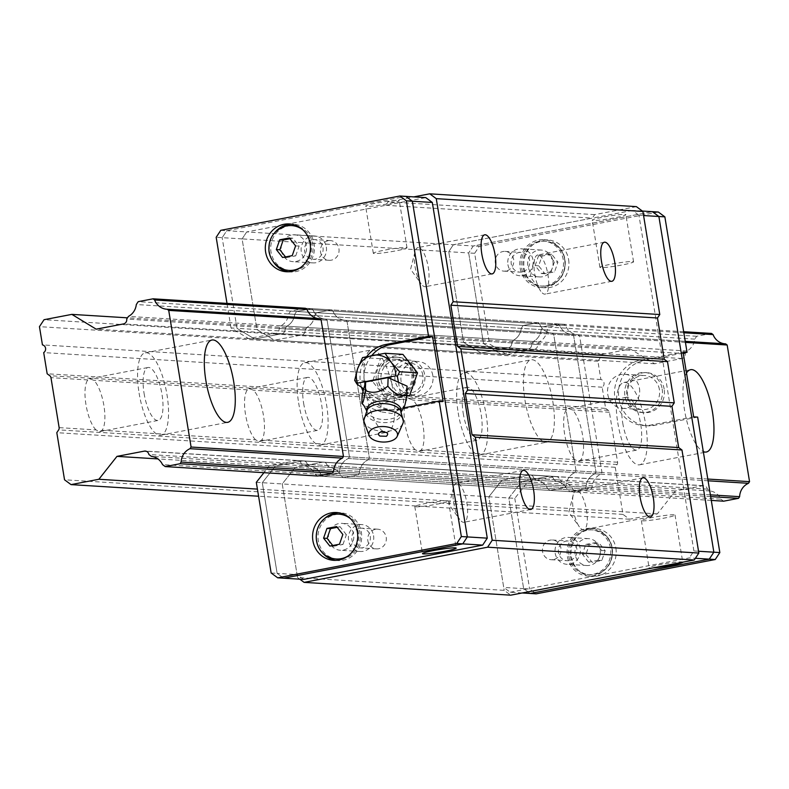 <?xml version="1.0" encoding="UTF-8"?>
<svg xmlns="http://www.w3.org/2000/svg" width="789" height="789" viewBox="0 0 789 789"><rect width="100%" height="100%" fill="white"/><g stroke="black" fill="none" stroke-linecap="round" stroke-linejoin="round"><path stroke-width="0.59" stroke-dasharray="3.94 2.96" d="M96.041 429.916A26.934 8.738 -100.8 0 1 85.962 404.55A26.934 8.738 -100.8 0 1 87.855 379.933L89.522 378.72L93.832 380.308A26.934 8.738 -100.8 0 1 103.911 405.664A26.934 8.738 -100.8 0 1 102.018 430.281L99.661 431.632L96.041 429.916L59.136 427.628M255.597 439.798A26.934 8.738 -100.8 0 1 245.517 414.442A26.934 8.738 -100.8 0 1 247.411 389.825L249.087 388.602L253.397 390.19A26.934 8.738 -100.8 0 1 263.477 415.556A26.934 8.738 -100.8 0 1 261.583 440.173L259.226 441.524L255.597 439.798L102.018 430.281M415.162 449.691A26.934 8.738 -100.8 0 1 405.082 424.334A26.934 8.738 -100.8 0 1 406.976 399.717L408.643 398.494L412.953 400.082A26.934 8.738 -100.8 0 1 423.032 425.449A26.934 8.738 -100.8 0 1 421.139 450.065L418.781 451.407L415.162 449.691L261.583 440.173M574.717 459.583A26.934 8.738 -100.8 0 1 564.638 434.216A26.934 8.738 -100.8 0 1 566.532 409.599L568.208 408.386L572.518 409.974A26.934 8.738 -100.8 0 1 582.598 435.331A26.934 8.738 -100.8 0 1 580.704 459.948L578.347 461.299L574.717 459.583L421.139 450.065M711.51 333.431L696.657 336.272L694.764 339.132A14.961 14.103 93.5 0 1 686.923 351.006L685.158 353.659A4.192 3.955 93.5 0 1 681.943 358.531L654.614 363.768L630.312 348.985L602.51 354.32L597.914 361.273L600.893 379.509A4.192 3.955 93.5 0 1 602.155 387.212L605.627 408.386L47.162 373.779M605.627 408.386L608.26 410.329A2.988 2.821 93.5 0 1 609.414 412.262L617.6 462.236A2.988 2.821 93.5 0 1 617.126 464.474L615.272 467.285L56.808 432.668M602.155 387.212L43.701 352.594M600.893 379.509L42.438 344.892M597.914 361.273L39.45 326.656M602.51 354.32L44.046 319.703M630.312 348.985L127.512 317.829M654.614 363.768L96.15 329.161M685.158 353.659L126.704 319.052M686.923 351.006L128.459 316.389M694.764 339.132L136.31 304.524M696.657 336.272L138.193 301.664M683.668 331.705L305.442 308.262L290.579 311.103L288.695 313.963A14.961 14.103 93.5 0 1 280.845 325.837L279.089 328.5A4.192 3.955 93.5 0 1 275.874 333.362L248.535 338.599L231.019 327.948L237.006 328.313L222.163 237.657L237.006 328.313L254.522 338.974L237.006 328.313L463.577 342.357L481.093 353.018L508.432 347.781A4.192 3.955 -86.5 0 0 511.647 342.909L513.402 340.246A14.961 14.103 -86.5 0 0 521.253 328.382L523.137 325.522L537.999 322.671L539.558 323.825A14.961 14.103 -86.5 0 0 551.728 333.076A14.961 14.103 -86.5 0 0 552.093 333.096L553.661 334.25L576.039 470.885L574.934 472.552A14.961 14.103 -86.5 0 0 566.107 485.916L565.003 487.582L550.14 490.433L547.467 488.45A14.961 14.103 -86.5 0 0 536.323 480.215L533.828 478.371A4.192 3.955 -86.5 0 0 529.261 474.988L501.932 480.235L488.864 496.745L282.235 483.943L297.561 577.548L504.191 590.35L510.72 595.172M683.846 332.771L307 309.416L312.986 309.781L311.418 308.627L296.565 311.477L294.672 314.338A14.961 14.103 93.5 0 1 286.831 326.202L285.076 328.865A4.192 3.955 93.5 0 1 281.851 333.737L254.522 338.974L281.851 333.737A4.192 3.955 -86.5 0 0 285.076 328.865L286.831 326.202A14.961 14.103 -86.5 0 0 294.672 314.338L296.565 311.477L311.418 308.627L312.986 309.781A14.961 14.103 -86.5 0 0 325.147 319.032A14.961 14.103 93.5 0 1 312.986 309.781L332.928 311.024L331.37 309.87L316.507 312.71L314.624 315.57A14.961 14.103 93.5 0 1 306.773 327.445L305.018 330.098A4.192 3.955 93.5 0 1 301.802 334.97L274.464 340.207L256.948 329.555L242.105 238.889L246.701 231.936L425.784 197.625M725.614 343.846A14.961 14.103 93.5 0 1 725.239 343.836A14.961 14.103 93.5 0 1 724.864 343.807M685.246 341.351L319.535 318.687A14.961 14.103 93.5 0 1 319.17 318.667A14.961 14.103 93.5 0 1 318.795 318.638M685.424 342.416L321.103 319.841L327.08 320.206L325.522 319.052A14.961 14.103 93.5 0 1 325.147 319.032A14.961 14.103 -86.5 0 0 325.522 319.052L327.08 320.206L349.458 456.851L327.08 320.206L347.032 321.448L345.464 320.295A14.961 14.103 93.5 0 1 345.099 320.275A14.961 14.103 93.5 0 1 332.928 311.024L539.558 323.825L537.999 322.671L523.137 325.522L521.253 328.382A14.961 14.103 93.5 0 1 513.402 340.246L511.647 342.909A4.192 3.955 93.5 0 1 508.432 347.781L481.093 353.018L463.577 342.357L448.734 251.701L463.577 342.357L483.529 343.59L468.676 252.934L448.734 251.701L453.33 244.748L448.734 251.701L242.105 238.889L256.948 329.555L274.464 340.207L501.045 354.251L528.374 349.014A4.192 3.955 -86.5 0 0 531.589 344.142L533.354 341.489A14.961 14.103 -86.5 0 0 541.195 329.615L543.088 326.754L557.941 323.914L559.509 325.068A14.961 14.103 -86.5 0 0 571.67 334.319A14.961 14.103 -86.5 0 0 572.045 334.329L573.603 335.483L595.981 472.128L594.876 473.794A14.961 14.103 -86.5 0 0 586.049 487.158L584.945 488.815L570.092 491.665L567.409 489.683A14.961 14.103 -86.5 0 0 556.275 481.448L553.779 479.604A4.192 3.955 -86.5 0 0 549.203 476.231L521.874 481.468L508.806 497.987L523.649 588.643L508.806 497.987L521.874 481.468L501.932 480.235L529.261 474.988A4.192 3.955 93.5 0 1 533.828 478.371L536.323 480.215A14.961 14.103 93.5 0 1 547.467 488.45L550.14 490.433L565.003 487.582L566.107 485.916A14.961 14.103 93.5 0 1 574.934 472.552L576.039 470.885L553.661 334.25L552.093 333.096A14.961 14.103 93.5 0 1 551.728 333.076A14.961 14.103 93.5 0 1 539.558 323.825L559.509 325.068L557.941 323.914L331.37 309.87L332.928 311.024A14.961 14.103 -86.5 0 0 345.099 320.275A14.961 14.103 -86.5 0 0 345.464 320.295L572.045 334.329A14.961 14.103 93.5 0 1 571.67 334.319A14.961 14.103 93.5 0 1 559.509 325.068L565.486 325.433A14.961 14.103 -86.5 0 0 577.656 334.684A14.961 14.103 -86.5 0 0 578.021 334.704L579.59 335.858L601.968 472.493L600.863 474.159A14.961 14.103 -86.5 0 0 592.036 487.523L590.931 489.19L576.069 492.04L573.396 490.058A14.961 14.103 -86.5 0 0 562.251 481.823L559.756 479.978A4.192 3.955 -86.5 0 0 555.19 476.595L527.861 481.832L514.793 498.352L488.864 496.745L504.191 590.35M365.386 390.21A41.906 13.6 79.2 0 0 387.241 432.234A41.906 13.6 79.2 0 0 392.705 388.513A41.906 13.6 79.2 0 0 371.461 349.921A41.906 13.6 79.2 0 0 365.386 390.21M524.951 400.102A41.906 13.6 79.2 0 0 546.797 442.116A41.906 13.6 79.2 0 0 552.261 398.406A41.906 13.6 79.2 0 0 531.027 359.804A41.906 13.6 79.2 0 0 524.951 400.102M686.489 373.049A41.906 13.6 79.2 0 0 684.507 409.984A41.906 13.6 79.2 0 0 703.305 451.594M707.802 479.051L343.471 456.476L349.458 456.851L348.363 458.508L349.458 456.851L369.4 458.084L347.032 321.448L573.603 335.483L572.045 334.329L578.021 334.704M708.088 480.807L348.363 458.508A14.961 14.103 -86.5 0 0 339.526 471.871A14.961 14.103 93.5 0 1 348.363 458.508L368.305 459.75L369.4 458.084L595.981 472.128L573.603 335.483L579.59 335.858M710.386 494.861L333.54 471.506L339.526 471.871L338.432 473.538L339.526 471.871L359.468 473.114A14.961 14.103 93.5 0 1 368.305 459.75L594.876 473.794L595.981 472.128L601.968 472.493M710.672 496.606L332.445 473.173L338.432 473.538L323.569 476.388L338.432 473.538L358.374 474.771L359.468 473.114L586.049 487.158A14.961 14.103 93.5 0 1 594.876 473.794L600.863 474.159M711.303 500.413L317.582 476.014L314.9 474.031A14.961 14.103 93.5 0 0 303.765 465.796L301.27 463.952A4.192 3.955 93.5 0 0 296.703 460.579L269.365 465.816L263.93 472.69M615.272 467.285L622.985 514.398L629.514 519.221L657.316 513.895L675.443 490.985L702.772 485.748A4.192 3.955 93.5 0 1 707.348 489.121L709.844 490.965A14.961 14.103 93.5 0 1 720.978 499.2L162.514 464.593M720.978 499.2L723.661 501.183M709.844 490.965L151.38 456.358M707.348 489.121L148.884 454.513M675.443 490.985L157.908 458.912M657.316 513.895L257.411 489.111M629.514 519.221L258.575 496.232M622.985 514.398L64.53 479.791M622.758 423.082A26.934 8.738 79.2 0 0 636.802 450.095A26.934 8.738 79.2 0 0 640.323 421.997A26.934 8.738 79.2 0 0 626.663 397.183A26.934 8.738 79.2 0 0 622.758 423.082M617.777 422.776A41.906 13.6 79.2 0 0 639.623 464.8A41.906 13.6 79.2 0 0 645.086 421.079A41.906 13.6 79.2 0 0 623.852 382.487A41.906 13.6 79.2 0 0 617.777 422.776M463.202 413.199A26.934 8.738 79.2 0 0 477.246 440.213A26.934 8.738 79.2 0 0 480.757 412.105A26.934 8.738 79.2 0 0 467.108 387.291A26.934 8.738 79.2 0 0 463.202 413.199M458.212 412.884A41.906 13.6 79.2 0 0 480.057 454.908A41.906 13.6 79.2 0 0 485.531 411.197A41.906 13.6 79.2 0 0 464.287 372.595A41.906 13.6 79.2 0 0 458.212 412.884M303.637 403.307A26.934 8.738 79.2 0 0 317.681 430.321A26.934 8.738 79.2 0 0 321.202 402.212A26.934 8.738 79.2 0 0 307.542 377.408A26.934 8.738 79.2 0 0 303.637 403.307M298.656 402.992A41.906 13.6 79.2 0 0 320.502 445.016A41.906 13.6 79.2 0 0 325.965 401.305A41.906 13.6 79.2 0 0 304.732 362.703A41.906 13.6 79.2 0 0 298.656 402.992M144.081 393.415A26.934 8.738 79.2 0 0 158.125 420.429A26.934 8.738 79.2 0 0 161.637 392.33A26.934 8.738 79.2 0 0 147.987 367.516A26.934 8.738 79.2 0 0 144.081 393.415M139.091 393.109A41.906 13.6 79.2 0 0 160.936 435.133A41.906 13.6 79.2 0 0 166.41 391.413A41.906 13.6 79.2 0 0 145.166 352.811A41.906 13.6 79.2 0 0 139.091 393.109M522.032 271.978A9.882 9.31 93.5 0 1 519.833 272.116A9.882 9.31 93.5 0 1 511.144 261.682A9.882 9.31 93.5 0 1 521.056 252.401A9.882 9.31 93.5 0 1 529.744 261.662A9.882 9.31 93.5 0 1 522.032 271.978M636.378 206.629L594.669 214.628L592.371 218.099L453.33 244.748L246.701 231.936L385.742 205.298L388.04 201.816L413.801 196.885M569.293 560.565A9.882 9.31 93.5 0 1 567.094 560.703A9.882 9.31 93.5 0 1 558.405 550.268A9.882 9.31 93.5 0 1 568.307 540.988A9.882 9.31 93.5 0 1 576.996 550.249A9.882 9.31 93.5 0 1 569.293 560.565M299.781 579.185L297.561 577.548M303.607 579.422L297.078 574.599L282.235 483.943L295.293 467.423L322.632 462.186A4.192 3.955 93.5 0 1 327.198 465.559L329.694 467.404A14.961 14.103 93.5 0 1 340.828 475.639L343.511 477.621L358.374 474.771L584.945 488.815L586.049 487.158L592.036 487.523M359.478 528.324A9.882 9.31 -86.5 0 0 351.766 538.631A9.882 9.31 -86.5 0 0 360.455 547.901A9.882 9.31 -86.5 0 0 370.366 538.611A9.882 9.31 -86.5 0 0 361.678 528.176A9.882 9.31 -86.5 0 0 359.478 528.324M312.217 239.728A9.882 9.31 -86.5 0 0 304.515 250.044A9.882 9.31 -86.5 0 0 313.203 259.305A9.882 9.31 -86.5 0 0 323.105 250.024A9.882 9.31 -86.5 0 0 314.426 239.59A9.882 9.31 -86.5 0 0 312.217 239.728M594.669 214.628L388.04 201.816M385.742 205.298L592.371 218.099M457.068 483.144A19.893 6.46 79.2 0 0 456.525 483.184A19.893 6.46 79.2 0 0 453.576 487.375A19.893 6.46 79.2 0 0 459.731 519.458A19.893 6.46 79.2 0 0 464.021 522.259A19.893 6.46 79.2 0 0 466.763 502.317A19.893 6.46 79.2 0 0 457.068 483.144M576.739 490.561A19.893 6.46 79.2 0 0 576.197 490.6A19.893 6.46 79.2 0 0 573.248 494.792A19.893 6.46 79.2 0 0 579.402 526.874A19.893 6.46 79.2 0 0 583.692 529.675A19.893 6.46 79.2 0 0 586.434 509.733A19.893 6.46 79.2 0 0 576.739 490.561M418.486 247.568A19.893 6.46 79.2 0 0 417.953 247.598A19.893 6.46 79.2 0 0 415.004 251.79A19.893 6.46 79.2 0 0 421.148 283.872A19.893 6.46 79.2 0 0 425.439 286.683A19.893 6.46 79.2 0 0 428.18 266.741A19.893 6.46 79.2 0 0 418.486 247.568M538.157 254.985A19.893 6.46 79.2 0 0 537.625 255.015A19.893 6.46 79.2 0 0 534.676 259.206A19.893 6.46 79.2 0 0 540.82 291.289A19.893 6.46 79.2 0 0 545.11 294.1A19.893 6.46 79.2 0 0 547.852 274.158A19.893 6.46 79.2 0 0 538.157 254.985M553.336 559.579A9.882 9.31 93.5 0 1 551.136 559.717A9.882 9.31 93.5 0 1 542.447 549.282A9.882 9.31 93.5 0 1 552.359 540.001A9.882 9.31 93.5 0 1 561.048 549.262A9.882 9.31 93.5 0 1 553.336 559.579M506.074 270.982A9.882 9.31 93.5 0 1 503.875 271.13A9.882 9.31 93.5 0 1 495.196 260.695A9.882 9.31 93.5 0 1 505.098 251.405A9.882 9.31 93.5 0 1 513.787 260.676A9.882 9.31 93.5 0 1 506.074 270.982M328.175 240.724A9.882 9.31 -86.5 0 0 320.462 251.03A9.882 9.31 -86.5 0 0 329.161 260.301A9.882 9.31 -86.5 0 0 339.063 251.01A9.882 9.31 -86.5 0 0 330.374 240.576A9.882 9.31 -86.5 0 0 328.175 240.724M375.436 529.311A9.882 9.31 -86.5 0 0 367.723 539.627A9.882 9.31 -86.5 0 0 376.412 548.888A9.882 9.31 -86.5 0 0 386.314 539.607A9.882 9.31 -86.5 0 0 377.635 529.172A9.882 9.31 -86.5 0 0 375.436 529.311M319.535 318.687L345.464 320.295L347.032 321.448L369.4 458.084L368.305 459.75A14.961 14.103 -86.5 0 0 359.468 473.114L358.374 474.771L343.511 477.621L340.828 475.639A14.961 14.103 -86.5 0 0 329.694 467.404L327.198 465.559A4.192 3.955 -86.5 0 0 322.632 462.186L295.293 467.423L501.932 480.235L488.864 496.745L503.707 587.41L523.649 588.643L530.178 593.466L523.649 588.643L529.636 589.008L536.165 593.841M256.307 482.335L282.235 483.943L295.293 467.423L275.351 466.191L262.283 482.7L277.136 573.366L262.283 482.7L275.351 466.191L302.69 460.954A4.192 3.955 93.5 0 1 307.256 464.327L553.779 479.604L556.275 481.448L309.752 466.171A14.961 14.103 93.5 0 1 320.886 474.406L323.569 476.388L320.886 474.406A14.961 14.103 -86.5 0 0 309.752 466.171L307.256 464.327L309.752 466.171L303.765 465.796M314.9 474.031L567.409 489.683L570.092 491.665L317.582 476.014M290.579 311.103L543.088 326.754L541.195 329.615L314.624 315.57L316.507 312.71L331.37 309.87L305.442 308.262M280.845 325.837L533.354 341.489L531.589 344.142L511.647 342.909L305.018 330.098L306.773 327.445A14.961 14.103 -86.5 0 0 314.624 315.57L288.695 313.963M242.105 238.889L222.163 237.657L226.759 230.704L246.701 231.936L242.105 238.889M271.15 572.992L277.136 573.366L283.655 578.189L277.136 573.366L297.078 574.599M220.772 230.329L226.759 230.704L405.832 196.382L226.759 230.704L222.163 237.657L216.176 237.282M281.357 250.616A13.472 12.693 -86.5 0 0 293.035 261.662A13.472 12.693 -86.5 0 0 306.536 248.999A13.472 12.693 -86.5 0 0 294.701 234.767A13.472 12.693 -86.5 0 0 281.357 250.616M412.874 374.233A17.062 16.086 93.5 0 1 395.97 394.303A17.062 16.086 93.5 0 1 380.969 376.274A17.062 16.086 93.5 0 1 398.08 360.238A17.062 16.086 93.5 0 1 412.874 374.233M328.609 539.203A13.472 12.693 -86.5 0 0 340.296 550.249A13.472 12.693 -86.5 0 0 353.797 537.585A13.472 12.693 -86.5 0 0 341.962 523.363A13.472 12.693 -86.5 0 0 328.609 539.203M248.535 338.599L274.464 340.207L301.802 334.97A4.192 3.955 -86.5 0 0 305.018 330.098L279.089 328.5M326.321 247.056A13.472 12.693 93.5 0 1 312.977 262.895A13.472 12.693 93.5 0 1 301.299 251.849A13.472 12.693 93.5 0 1 314.643 236.01A13.472 12.693 93.5 0 1 326.321 247.056M373.582 535.642A13.472 12.693 93.5 0 1 360.238 551.481A13.472 12.693 93.5 0 1 348.56 540.435A13.472 12.693 93.5 0 1 361.904 524.596A13.472 12.693 93.5 0 1 373.582 535.642M432.816 375.465A17.062 16.086 -86.5 0 0 418.022 361.48A17.062 16.086 -86.5 0 0 400.92 377.507A17.062 16.086 -86.5 0 0 415.911 395.536A17.062 16.086 -86.5 0 0 432.816 375.465M398.287 200.367A17.062 1.341 -9.3 0 1 399.273 200.643A17.062 1.341 -9.3 0 1 382.655 204.716A17.062 1.341 -9.3 0 1 365.603 206.156A17.062 1.341 -9.3 0 1 379.45 202.546A17.062 1.341 -9.3 0 1 398.287 200.367M406 247.48A17.062 1.341 -9.3 0 1 406.996 247.756A17.062 1.341 -9.3 0 1 390.368 251.839A17.062 1.341 -9.3 0 1 373.315 253.269A17.062 1.341 -9.3 0 1 387.162 249.669A17.062 1.341 -9.3 0 1 406 247.48M415.773 506.804A17.062 1.341 170.7 0 0 434.621 504.615A17.062 1.341 170.7 0 0 448.468 501.005A17.062 1.341 170.7 0 0 431.405 502.445A17.062 1.341 170.7 0 0 414.787 506.528A17.062 1.341 170.7 0 0 415.773 506.804M522.21 592.973L510.236 592.233L503.707 587.41M510.236 592.233L689.31 557.912L695.375 558.287M698.541 551.245L693.906 550.959L689.31 557.912M693.906 550.959L638.932 215.249L643.568 215.545M642.345 211.048L632.413 210.426L638.932 215.249M632.413 210.426L453.33 244.748L473.272 245.981L652.355 211.669L473.272 245.981L468.676 252.934L473.272 245.981L479.258 246.355L474.662 253.308L489.505 343.965L507.021 354.626L534.36 349.389A4.192 3.955 -86.5 0 0 537.575 344.517L539.331 341.854A14.961 14.103 -86.5 0 0 547.181 329.989L549.065 327.129L563.928 324.279L565.486 325.433M507.929 264.65A13.472 12.693 -86.5 0 0 519.606 275.696A13.472 12.693 -86.5 0 0 533.117 263.043A13.472 12.693 -86.5 0 0 521.273 248.811A13.472 12.693 -86.5 0 0 507.929 264.65M639.455 388.277A17.062 16.086 93.5 0 1 622.541 408.337A17.062 16.086 93.5 0 1 607.55 390.318A17.062 16.086 93.5 0 1 624.651 374.282A17.062 16.086 93.5 0 1 639.455 388.277M555.19 553.247A13.472 12.693 -86.5 0 0 566.867 564.293A13.472 12.693 -86.5 0 0 580.369 551.629A13.472 12.693 -86.5 0 0 568.534 537.398A13.472 12.693 -86.5 0 0 555.19 553.247M474.662 253.308L468.676 252.934L483.529 343.59L501.045 354.251L483.529 343.59L489.505 343.965M552.902 261.1A13.472 12.693 93.5 0 1 539.558 276.939A13.472 12.693 93.5 0 1 527.871 265.893A13.472 12.693 93.5 0 1 541.224 250.054A13.472 12.693 93.5 0 1 552.902 261.1M600.163 549.686A13.472 12.693 93.5 0 1 586.809 565.526A13.472 12.693 93.5 0 1 575.132 554.48A13.472 12.693 93.5 0 1 588.476 538.64A13.472 12.693 93.5 0 1 600.163 549.686M659.397 389.51A17.062 16.086 -86.5 0 0 644.603 375.515A17.062 16.086 -86.5 0 0 627.492 391.551A17.062 16.086 -86.5 0 0 642.493 409.58A17.062 16.086 -86.5 0 0 659.397 389.51M624.868 214.401A17.062 1.341 -9.3 0 1 625.855 214.687A17.062 1.341 -9.3 0 1 609.226 218.76A17.062 1.341 -9.3 0 1 592.174 220.2A17.062 1.341 -9.3 0 1 606.021 216.59A17.062 1.341 -9.3 0 1 624.868 214.401M682.751 562.212A17.062 1.341 170.7 0 0 682.751 562.172A17.062 1.341 170.7 0 0 665.699 563.602A17.062 1.341 170.7 0 0 649.081 567.686A17.062 1.341 170.7 0 0 650.067 567.962A17.062 1.341 170.7 0 0 653.085 567.893M632.581 261.524A17.062 1.341 -9.3 0 1 633.567 261.8A17.062 1.341 -9.3 0 1 616.949 265.883A17.062 1.341 -9.3 0 1 599.896 267.313A17.062 1.341 -9.3 0 1 613.734 263.713A17.062 1.341 -9.3 0 1 632.581 261.524M642.354 520.848A17.062 1.341 170.7 0 0 661.192 518.659A17.062 1.341 170.7 0 0 675.039 515.049A17.062 1.341 170.7 0 0 657.987 516.489A17.062 1.341 170.7 0 0 641.368 520.562A17.062 1.341 170.7 0 0 642.354 520.848M231.019 327.948L227.005 303.4M301.27 463.952L307.256 464.327A4.192 3.955 -86.5 0 0 302.69 460.954L275.351 466.191L269.365 465.816M415.655 373.7A20.05 18.906 -86.5 0 0 398.267 357.249A20.05 18.906 -86.5 0 0 378.158 376.097A20.05 18.906 -86.5 0 0 395.782 397.281A20.05 18.906 -86.5 0 0 415.655 373.7M413.663 373.572A20.05 18.906 93.5 0 1 393.79 397.163A20.05 18.906 93.5 0 1 376.166 375.978A20.05 18.906 93.5 0 1 396.275 357.131A20.05 18.906 93.5 0 1 413.663 373.572M363.058 391.374A32.921 31.037 -86.5 0 0 389.007 409.757A32.921 31.037 -86.5 0 0 396.344 409.294L403.297 407.962M366.747 356.589A32.921 31.037 -86.5 0 0 361.52 387.32M371.757 355.543A32.921 31.037 -86.5 0 0 366.333 389.914A32.921 31.037 -86.5 0 0 392.991 410.004A32.921 31.037 -86.5 0 0 400.339 409.54L443.162 401.335M288.399 271.771A23.946 22.575 -86.5 0 0 290.391 271.988A23.946 22.575 -86.5 0 0 314.121 243.831A23.946 22.575 -86.5 0 0 293.35 224.194A23.946 22.575 -86.5 0 0 291.348 224.165M274.779 232.577A23.946 22.575 -86.5 0 0 272.994 261.376M335.66 560.358A23.946 22.575 -86.5 0 0 337.653 560.584A23.946 22.575 -86.5 0 0 361.372 532.417A23.946 22.575 -86.5 0 0 340.611 512.781A23.946 22.575 -86.5 0 0 338.609 512.751M322.04 521.174A23.946 22.575 -86.5 0 0 320.255 549.963M290.48 270.499A22.447 21.165 93.5 0 1 271.012 252.085A22.447 21.165 93.5 0 1 293.261 225.684M298.923 226.877A22.447 21.165 93.5 0 1 312.996 249.403A22.447 21.165 93.5 0 1 296.24 270.016M337.741 559.085A22.447 21.165 93.5 0 1 317.997 538.029A22.447 21.165 93.5 0 1 335.512 514.596A22.447 21.165 93.5 0 1 340.523 514.27M346.174 515.464A22.447 21.165 93.5 0 1 360.248 537.99A22.447 21.165 93.5 0 1 343.501 558.602M281.92 268.674A22.447 21.165 93.5 0 1 269.424 251.987A22.447 21.165 93.5 0 1 284.543 226.433M303.075 230.023A22.447 21.165 93.5 0 1 300.757 267.412M350.336 518.61A22.447 21.165 93.5 0 1 351.095 553.71A22.447 21.165 93.5 0 1 348.018 555.998M329.181 557.271A22.447 21.165 93.5 0 1 316.409 535.267A22.447 21.165 93.5 0 1 331.794 515.02M295.599 245.882L299.11 246.099L292.847 238.189L289.336 237.962M292.847 238.189L289.918 238.742M285.49 256.908L286.111 257.697L282.59 257.48M286.111 257.697L295.737 255.853L292.226 255.636M295.737 255.853L299.11 246.099M332.741 545.505L333.362 546.284L329.851 546.067M333.362 546.284L342.998 544.44L339.487 544.223M342.998 544.44L346.371 534.686L342.85 534.469M346.371 534.686L340.108 526.776L336.587 526.559M340.108 526.776L337.179 527.338M514.793 498.352L529.636 589.008M537.575 344.517L531.589 344.142A4.192 3.955 93.5 0 1 528.374 349.014L501.045 354.251L507.021 354.626M547.181 329.989L541.195 329.615A14.961 14.103 93.5 0 1 533.354 341.489L539.331 341.854M563.928 324.279L557.941 323.914L543.088 326.754L549.065 327.129M576.069 492.04L570.092 491.665L584.945 488.815L590.931 489.19M562.251 481.823L556.275 481.448A14.961 14.103 93.5 0 1 567.409 489.683L573.396 490.058M527.861 481.832L521.874 481.468L549.203 476.231A4.192 3.955 93.5 0 1 553.779 479.604L559.756 479.978M662.178 388.977A20.05 18.906 93.5 0 1 642.305 412.568A20.05 18.906 93.5 0 1 624.681 391.383A20.05 18.906 93.5 0 1 644.781 372.536A20.05 18.906 93.5 0 1 662.178 388.977M658.342 212.034L479.258 246.355M664.17 389.105A20.05 18.906 -86.5 0 0 646.783 372.655A20.05 18.906 -86.5 0 0 626.673 391.502A20.05 18.906 -86.5 0 0 644.297 412.686A20.05 18.906 -86.5 0 0 664.17 389.105M697.654 417.105L654.831 425.31A32.921 31.037 93.5 0 1 647.493 425.784A32.921 31.037 93.5 0 1 618.527 394.904A32.921 31.037 93.5 0 1 644.228 360.524L683.215 353.058M615.874 548.187A23.946 22.575 93.5 0 1 592.144 576.355A23.946 22.575 93.5 0 1 571.098 551.057A23.946 22.575 93.5 0 1 595.113 528.551A23.946 22.575 93.5 0 1 615.874 548.187M568.613 259.601A23.946 22.575 93.5 0 1 544.893 287.768A23.946 22.575 93.5 0 1 523.837 262.471A23.946 22.575 93.5 0 1 547.852 239.964A23.946 22.575 93.5 0 1 568.613 259.601M693.669 416.858L650.846 425.064A32.921 31.037 93.5 0 1 643.499 425.537A32.921 31.037 93.5 0 1 614.542 394.658A32.921 31.037 93.5 0 1 640.234 360.277L683.057 352.072M611.889 547.941A23.946 22.575 93.5 0 1 588.16 576.108A23.946 22.575 93.5 0 1 567.113 550.811A23.946 22.575 93.5 0 1 591.119 528.305A23.946 22.575 93.5 0 1 611.889 547.941M564.628 259.354A23.946 22.575 93.5 0 1 540.899 287.521A23.946 22.575 93.5 0 1 519.852 262.224A23.946 22.575 93.5 0 1 543.868 239.718A23.946 22.575 93.5 0 1 564.628 259.354M568.78 556.206A22.447 21.165 -86.5 0 0 588.249 574.609A22.447 21.165 -86.5 0 0 610.765 553.513A22.447 21.165 -86.5 0 0 591.03 529.804A22.447 21.165 -86.5 0 0 568.78 556.206M545.998 285.707A22.447 21.165 -86.5 0 0 563.514 262.264A22.447 21.165 -86.5 0 0 543.769 241.207A22.447 21.165 -86.5 0 0 521.263 262.303A22.447 21.165 -86.5 0 0 540.998 286.022A22.447 21.165 -86.5 0 0 545.998 285.707M570.378 556.304A22.447 21.165 -86.5 0 0 589.847 574.708A22.447 21.165 -86.5 0 0 596.977 573.859A22.447 21.165 -86.5 0 0 612.353 553.612A22.447 21.165 -86.5 0 0 599.591 531.618A22.447 21.165 -86.5 0 0 592.628 529.902A22.447 21.165 -86.5 0 0 570.378 556.304M547.596 285.805A22.447 21.165 -86.5 0 0 549.716 285.273A22.447 21.165 -86.5 0 0 565.102 265.025A22.447 21.165 -86.5 0 0 552.33 243.032A22.447 21.165 -86.5 0 0 551.274 242.588A22.447 21.165 -86.5 0 0 545.367 241.306A22.447 21.165 -86.5 0 0 522.86 262.402A22.447 21.165 -86.5 0 0 542.585 286.121A22.447 21.165 -86.5 0 0 547.596 285.805M585.921 554.42L592.184 562.33L601.81 560.486L605.183 550.722L598.92 542.812L589.284 544.657L585.921 554.42L582.4 554.203L585.773 544.44L589.284 544.657M551.659 254.226L542.033 256.07L538.66 265.824L544.923 273.744L554.559 271.899L557.922 262.135L551.659 254.226L548.148 254.009L554.411 261.918L557.922 262.135M605.183 550.722L601.662 550.505L598.299 560.269L601.81 560.486M598.299 560.269L588.663 562.113L592.184 562.33M588.663 562.113L582.4 554.203M585.773 544.44L595.399 542.595L598.92 542.812M595.399 542.595L601.662 550.505M544.923 273.744L541.402 273.527L535.139 265.607L538.66 265.824M535.139 265.607L538.512 255.853L542.033 256.07M538.512 255.853L548.148 254.009M554.411 261.918L551.038 271.672L554.559 271.899M551.038 271.672L541.402 273.527M391.314 381.146A17.96 16.934 -86.5 0 0 406.887 395.871A17.96 16.934 -86.5 0 0 424.679 374.755A17.96 16.934 -86.5 0 0 409.106 360.021A17.96 16.934 -86.5 0 0 391.314 381.146M378.345 380.347A17.96 16.934 93.5 0 1 396.137 359.222A17.96 16.934 93.5 0 1 411.927 378.197A17.96 16.934 93.5 0 1 393.918 395.072A17.96 16.934 93.5 0 1 378.345 380.347M422.894 375.347A14.961 14.103 -86.5 0 0 399.954 366.589A14.961 14.103 -86.5 0 0 404.126 392.094A14.961 14.103 -86.5 0 0 422.894 375.347M402.893 354.379L380.416 358.689L372.556 381.452L387.162 399.915L406.572 396.196M362.546 357.575L380.416 358.689M372.556 381.452L354.685 380.347M398.435 382.261L400.733 395.052L406.69 395.427M400.733 395.052L378.256 399.362L387.162 399.915M378.256 399.362L363.729 388.908M407.085 386.146L403.583 398.987L381.107 403.287L362.131 394.766M381.107 403.287L380.831 411.809L363.857 405.477M403.583 398.987L403.307 407.499L391.946 413.544L380.831 411.809M403.988 407.144L403.307 407.499M366.767 410.408A17.24 9.3 -178.2 0 0 366.954 411.316L367.358 409.491A17.595 9.488 -178.2 0 0 371.619 419.659A17.595 9.488 -178.2 0 0 390.377 422.095A17.595 9.488 -178.2 0 0 400.605 410.566L400.891 412.41A17.24 9.3 -178.2 0 0 401.128 411.513M402.854 423.585A19.755 10.652 1.8 0 1 390.93 430.755A19.755 10.652 1.8 0 1 364.271 422.342M386.393 436.287L379.894 436.08M87.855 379.933L50.96 377.645M247.411 389.825L93.832 380.308M406.976 399.717L253.397 390.19M566.532 409.599L412.953 400.082M608.26 410.329L49.796 375.722M681.943 358.531L123.478 323.924M702.772 485.748L146.172 451.249M617.126 464.474L58.662 429.867M617.6 462.236L580.704 459.948M609.414 412.262L572.518 409.974M296.703 460.579L555.19 476.595M275.874 333.362L534.36 349.389M396.344 409.294L400.339 409.54M644.228 360.524L640.234 360.277M650.846 425.064L654.831 425.31M366.698 410.517L366.954 411.316A17.24 9.3 -178.2 0 0 390.338 419.018A17.24 9.3 -178.2 0 0 400.891 412.41L401.197 411.631M725.239 343.836L166.775 309.219M703.709 485.689L145.245 451.071M578.347 461.299L636.802 450.095M568.208 408.386L626.663 397.183M639.623 464.8L706.362 452.008M623.852 382.487L690.582 369.696M418.781 451.407L477.246 440.213M408.643 398.494L467.108 387.291M480.057 454.908L546.797 442.116M464.287 372.595L531.027 359.804M259.226 441.524L317.681 430.321M249.087 388.602L307.542 377.408M320.502 445.016L387.241 432.234M304.732 362.703L371.461 349.921M99.661 431.632L158.125 420.429M89.522 378.72L147.987 367.516M160.936 435.133L227.676 422.342M145.166 352.811L211.906 340.029M523.265 470.392L456.525 483.184M530.75 509.477L464.021 522.259M642.936 477.809L576.197 490.6M650.422 516.894L583.692 529.675M484.693 234.806L417.953 247.598M492.178 273.891L425.439 286.683M604.354 242.223L537.625 255.015M611.85 281.308L545.11 294.1M453.576 487.375L449.168 504.852L459.731 519.458M573.248 494.792L568.839 512.268L579.402 526.874M415.004 251.79L410.586 269.266L421.148 283.872M534.676 259.206L530.257 276.683L540.82 291.289M551.136 559.717L567.094 560.703M552.359 540.001L568.307 540.988M503.875 271.13L519.833 272.116M505.098 251.405L521.056 252.401M330.374 240.576L314.426 239.59M329.161 260.301L313.203 259.305M377.635 529.172L361.678 528.176M376.412 548.888L360.455 547.901M297.64 460.52L556.127 476.536M319.17 318.667L577.656 334.684M395.97 394.303L415.911 395.536M398.08 360.238L418.022 361.48M406.996 247.756L399.273 200.643M373.315 253.269L365.603 206.156M414.787 506.528L422.5 553.641M448.468 501.005L456.18 548.128M361.904 524.596L341.962 523.363M360.238 551.481L340.296 550.249M314.643 236.01L294.701 234.767M312.977 262.895L293.035 261.662M622.541 408.337L642.493 409.58M624.651 374.282L644.603 375.515M633.567 261.8L625.855 214.687M599.896 267.313L592.174 220.2M641.368 520.562L649.081 567.686M675.039 515.049L682.751 562.172M588.476 538.64L568.534 537.398M586.809 565.526L566.867 564.293M541.224 250.054L521.273 248.811M539.558 276.939L519.606 275.696M393.79 397.163L395.782 397.281M396.275 357.131L398.267 357.249M389.007 409.757L392.991 410.004M286.397 271.741L290.391 271.988M289.366 223.948L293.35 224.194M333.658 560.328L337.653 560.584M336.627 512.534L340.611 512.781M646.783 372.655L644.781 372.536M644.297 412.686L642.305 412.568M647.493 425.784L643.499 425.537M595.113 528.551L591.119 528.305M592.144 576.355L588.16 576.108M547.852 239.964L543.868 239.718M544.893 287.768L540.899 287.521M588.249 574.609L589.847 574.708M591.03 529.804L592.628 529.902M545.367 241.306L543.769 241.207M542.585 286.121L540.998 286.022M596.977 573.859C616.268 569.007 618.142 538.828 599.591 531.618M549.716 285.273C569.007 280.42 570.891 250.231 552.33 243.032M393.918 395.072L406.887 395.871M396.137 359.222L409.106 360.021"/><path stroke-width="1.18" d="M50.96 377.645L59.136 427.628A2.988 2.821 93.5 0 1 58.662 429.867L56.808 432.668L64.53 479.791L71.049 484.614L98.862 479.278L116.979 456.367L144.318 451.13A4.192 3.955 93.5 0 1 148.884 454.513L151.38 456.358A14.961 14.103 93.5 0 1 162.514 464.593L165.197 466.575L180.06 463.725L181.154 462.058A14.961 14.103 93.5 0 1 189.991 448.694L191.086 447.028L168.718 310.393L167.15 309.239A14.961 14.103 93.5 0 1 166.775 309.219A14.961 14.103 93.5 0 1 154.614 299.968L153.056 298.814L138.193 301.664L136.31 304.524A14.961 14.103 93.5 0 1 128.459 316.389L126.704 319.052A4.192 3.955 93.5 0 1 123.478 323.924L96.15 329.161L71.858 314.377L44.046 319.703L39.45 326.656L42.438 344.892A4.192 3.955 93.5 0 1 43.701 352.594L47.162 373.779L49.796 375.722A2.988 2.821 93.5 0 1 50.96 377.645M127.512 317.829L71.858 314.377M724.864 343.807A14.961 14.103 93.5 0 1 713.078 334.585L711.51 333.431L683.668 331.705M318.795 318.638A14.961 14.103 93.5 0 1 307 309.416L305.442 308.262L153.056 298.814M713.078 334.585L683.846 332.771M307 309.416L154.614 299.968M711.303 500.413L723.661 501.183L738.514 498.332L739.618 496.675A14.961 14.103 93.5 0 1 748.445 483.312L749.55 481.645L727.172 345.01L725.614 343.846L685.246 341.351M165.197 466.575L317.582 476.014L332.445 473.173L333.54 471.506A14.961 14.103 93.5 0 1 342.377 458.143L343.471 456.476L321.103 319.841L319.535 318.687L167.15 309.239M727.172 345.01L685.424 342.416M321.103 319.841L168.718 310.393M205.83 380.318A41.906 13.6 79.2 0 0 227.676 422.342A41.906 13.6 79.2 0 0 233.149 378.621A41.906 13.6 79.2 0 0 211.906 340.029A41.906 13.6 79.2 0 0 205.83 380.318M703.305 451.594A41.906 13.6 79.2 0 0 706.362 452.008A41.906 13.6 79.2 0 0 711.826 408.298A41.906 13.6 79.2 0 0 690.582 369.696A41.906 13.6 79.2 0 0 686.489 373.049M749.55 481.645L707.802 479.051M343.471 456.476L191.086 447.028M748.445 483.312L708.088 480.807M342.377 458.143L189.991 448.694M739.618 496.675L710.386 494.861M333.54 471.506L181.154 462.058M738.514 498.332L710.672 496.606M332.445 473.173L180.06 463.725M157.908 458.912L116.979 456.367M257.411 489.111L98.862 479.278M258.575 496.232L71.049 484.614M642.907 211.452L636.378 206.629L429.749 193.828L436.268 198.65L453.152 301.714L450.854 305.195L457.6 346.42L460.865 348.837L467.621 390.062L465.323 393.533L472.069 434.769L475.333 437.175L492.208 540.248L487.612 547.201L304.09 582.371L510.72 595.172L694.241 560.003L698.837 553.05L681.962 449.986L678.698 447.57L671.952 406.345L674.25 402.863L667.494 361.638L664.23 359.232L657.484 317.997L659.782 314.525L642.907 211.452L436.268 198.65M694.241 560.003L487.612 547.201M698.837 553.05L492.208 540.248M304.09 582.371L299.781 579.185M429.749 193.828L413.801 196.885M523.807 470.362A19.893 6.46 -100.8 0 1 533.502 489.535A19.893 6.46 -100.8 0 1 530.75 509.477A19.893 6.46 -100.8 0 1 520.671 491.152A19.893 6.46 -100.8 0 1 523.265 470.392A19.893 6.46 -100.8 0 1 523.807 470.362M643.479 477.779A19.893 6.46 -100.8 0 1 653.174 496.952A19.893 6.46 -100.8 0 1 650.422 516.894A19.893 6.46 -100.8 0 1 640.343 498.569A19.893 6.46 -100.8 0 1 642.936 477.809A19.893 6.46 -100.8 0 1 643.479 477.779M681.962 449.986L475.333 437.175M485.225 234.777A19.893 6.46 -100.8 0 1 494.92 253.95A19.893 6.46 -100.8 0 1 492.178 273.891A19.893 6.46 -100.8 0 1 482.089 255.567A19.893 6.46 -100.8 0 1 484.693 234.806A19.893 6.46 -100.8 0 1 485.225 234.777M604.897 242.193A19.893 6.46 -100.8 0 1 614.592 261.366A19.893 6.46 -100.8 0 1 611.85 281.308A19.893 6.46 -100.8 0 1 601.76 262.984A19.893 6.46 -100.8 0 1 604.354 242.223A19.893 6.46 -100.8 0 1 604.897 242.193M453.152 301.714L659.782 314.525M657.484 317.997L450.854 305.195M457.6 346.42L664.23 359.232M667.494 361.638L460.865 348.837M467.621 390.062L674.25 402.863M671.952 406.345L465.323 393.533M472.069 434.769L678.698 447.57M283.655 578.189L462.739 543.868L482.681 545.11L303.607 579.422L283.655 578.189L462.739 543.868L467.335 536.914L462.739 543.868L456.752 543.503L277.679 577.814L283.655 578.189M487.277 538.157L467.335 536.914L412.361 201.215L432.303 202.448L487.277 538.157L482.681 545.11M227.005 303.4L216.176 237.282L220.772 230.329L399.855 196.017L405.832 196.382L412.361 201.215L405.832 196.382L425.784 197.625L432.303 202.448M423.496 553.917A17.062 1.341 170.7 0 0 442.333 551.728A17.062 1.341 170.7 0 0 456.18 548.128A17.062 1.341 170.7 0 0 439.128 549.558A17.062 1.341 170.7 0 0 422.5 553.641A17.062 1.341 170.7 0 0 423.496 553.917M642.345 211.048L652.355 211.669L658.884 216.492L713.858 552.192L709.262 559.154L530.178 593.466L522.21 592.973M695.375 558.287L709.262 559.154L530.178 593.466L536.165 593.841L715.238 559.519L709.262 559.154L713.858 552.192L698.541 551.245M653.085 567.893A17.062 1.341 170.7 0 0 671.597 565.279A17.062 1.341 170.7 0 0 682.751 562.212M643.568 215.545L658.884 216.492L713.858 552.192L719.834 552.566L697.654 417.105L693.669 416.858L683.057 352.072L687.051 352.318L664.861 216.857L658.884 216.492L652.355 211.669L658.342 212.034L664.861 216.857M399.855 196.017L406.374 200.84L412.361 201.215L467.335 536.914L461.348 536.55L456.752 543.503M277.679 577.814L271.15 572.992L256.307 482.335L263.93 472.69M406.374 200.84L428.555 336.301L432.55 336.548L443.162 401.335L439.167 401.088L461.348 536.55M403.297 407.962L439.167 401.088M428.555 336.301L385.732 344.507A32.921 31.037 -86.5 0 0 366.747 356.589M361.52 387.32A32.921 31.037 -86.5 0 0 363.058 391.374M310.126 243.584A23.946 22.575 -86.5 0 0 289.366 223.948A23.946 22.575 -86.5 0 0 265.351 246.444A23.946 22.575 -86.5 0 0 286.397 271.741A23.946 22.575 -86.5 0 0 310.126 243.584M357.387 532.171A23.946 22.575 -86.5 0 0 336.627 512.534A23.946 22.575 -86.5 0 0 312.612 535.041A23.946 22.575 -86.5 0 0 333.658 560.328A23.946 22.575 -86.5 0 0 357.387 532.171M432.55 336.548L389.727 344.754A32.921 31.037 -86.5 0 0 371.757 355.543M291.348 224.165A23.946 22.575 -86.5 0 0 274.779 232.577M272.994 261.376A23.946 22.575 -86.5 0 0 288.399 271.771M338.609 512.751A23.946 22.575 -86.5 0 0 322.04 521.174M320.255 549.963A23.946 22.575 -86.5 0 0 335.66 560.358M300.757 267.412A22.447 21.165 93.5 0 1 288.892 270.4A22.447 21.165 93.5 0 1 281.92 268.674C274.819 265.222 270.528 259.601 269.039 251.799C267.944 239.462 273.112 230.999 284.543 226.433A22.447 21.165 93.5 0 1 291.664 225.585L293.261 225.684A22.447 21.165 93.5 0 1 298.923 226.877M296.24 270.016A22.447 21.165 93.5 0 1 290.48 270.499L288.892 270.4M348.018 555.998A22.447 21.165 93.5 0 1 336.144 558.987A22.447 21.165 93.5 0 1 329.181 557.271C310.629 550.061 312.493 519.882 331.794 515.02A22.447 21.165 93.5 0 1 333.915 514.497A22.447 21.165 93.5 0 1 338.925 514.172L340.523 514.27A22.447 21.165 93.5 0 1 346.174 515.464M343.501 558.602A22.447 21.165 93.5 0 1 337.741 559.085L336.144 558.987M291.664 225.585A22.447 21.165 93.5 0 1 303.075 230.023M338.925 514.172A22.447 21.165 93.5 0 1 350.336 518.61M276.328 249.571L279.701 239.817L289.336 237.962L295.599 245.882L292.226 255.636L282.59 257.48L276.328 249.571L279.848 249.788L285.49 256.908M339.487 544.223L329.851 546.067L323.589 538.157L326.962 528.403L336.587 526.559L342.85 534.469L339.487 544.223M289.918 238.742L283.212 240.034L279.701 239.817M283.212 240.034L279.848 249.788M326.962 528.403L330.473 528.62L327.1 538.374L323.589 538.157M327.1 538.374L332.741 545.505M337.179 527.338L330.473 528.62M715.238 559.519L719.834 552.566M683.215 353.058L687.051 352.318M417.509 372.842L402.893 354.379L385.022 353.275L391.255 362.437L399.638 371.727L417.509 372.842L409.639 395.605L406.572 396.196M399.638 371.727L397.36 376.304L398.435 382.261L388.119 377.615L365.642 381.925L363.729 388.908L356.963 384.046L354.685 380.347L357.535 368.897L362.546 357.575L385.022 353.275M406.69 395.427L409.639 395.605M356.963 384.046L357.476 383.138A20.948 19.755 93.5 0 1 357.535 368.897A20.948 19.755 93.5 0 1 372.704 355.356A20.948 19.755 93.5 0 1 391.255 362.437A20.948 19.755 93.5 0 1 395.841 375.791L397.36 376.304M357.476 383.138L395.841 375.791M398.435 382.261L407.085 386.146L406.808 394.668C405.487 403.85 404.313 408.13 403.307 407.499M366.954 411.316L363.857 405.477L361.855 403.278L362.131 394.766L363.729 388.908M361.855 403.278C362.871 403.889 364.045 399.609 365.366 390.447L365.642 381.925M365.366 390.447C372.714 393.908 380.199 392.468 387.843 386.137L388.119 377.615M387.843 386.137C394.027 393.879 400.348 396.729 406.808 394.668M403.386 421.326L400.605 410.566A17.595 9.488 -178.2 0 0 384.184 403.643A17.595 9.488 -178.2 0 0 367.358 409.491L363.897 420.054A19.755 10.652 1.8 0 1 376.343 410.615A19.755 10.652 1.8 0 1 403.386 421.326A19.755 10.652 1.8 0 1 402.854 423.585L397.173 436.396A14.37 7.752 1.8 0 1 382.951 442.037A14.37 7.752 1.8 0 1 369.114 435.498A14.37 7.752 1.8 0 1 377.901 426.967A14.37 7.752 1.8 0 1 392.587 428.644A14.37 7.752 1.8 0 1 397.173 436.396M369.114 435.498L364.271 422.342A19.755 10.652 1.8 0 1 363.897 420.054M381.432 431.849C387.458 431.968 389.105 433.457 386.393 436.287L379.894 436.08C377.556 434.315 378.069 432.905 381.432 431.849M146.172 451.249L144.318 451.13M389.727 344.754L385.732 344.507M401.128 411.513A17.24 9.3 -178.2 0 0 384.273 400.93A17.24 9.3 -178.2 0 0 366.767 410.408M403.988 407.144L400.891 412.41"/></g></svg>
